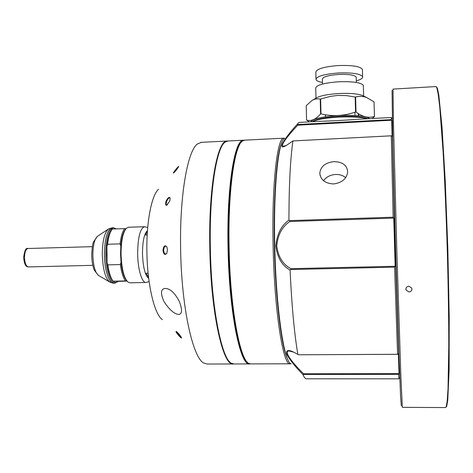 <?xml version="1.0" encoding="UTF-8"?>
<svg xmlns="http://www.w3.org/2000/svg" width="473" height="473" viewBox="0 0 473 473"><rect width="100%" height="100%" fill="white"/><g stroke="black" fill="none" stroke-linecap="round" stroke-linejoin="round"><path stroke-width="0.71" d="M229.529 361.656C220.199 354.046 210.769 303.843 209.917 247.953C208.824 195.597 215.392 151.295 223.699 143.52M228.039 140.989L225.071 142.131C216.35 147.753 209.184 193.167 210.337 247.917C211.236 307.539 221.772 359.581 231.551 363.347L234.017 363.962L249.413 363.914M250.152 363.885L249.921 363.914C240.526 367.231 229.086 313.02 228.033 247.426C226.691 186.876 234.573 139.511 243.37 140.221L244.109 140.215M241.236 142.237C233.567 149.042 227.507 193.906 228.672 247.432C229.618 304.523 238.581 355.418 247.172 361.999C238.581 355.418 229.618 304.523 228.672 247.432C227.507 193.906 233.567 149.042 241.236 142.237M148.114 273.223L145.702 273.276L148.481 276.646M147.204 234.939L145.14 235.004L147.351 232.403M145.702 273.276L148.132 273.382M281.873 142.474C276.729 152.584 273.193 195.934 274.375 246.191C275.457 299.971 281.748 349.24 287.862 359.586M290.954 363.636L290.404 363.79C283.398 367.137 274.411 312.399 273.122 246.173C271.662 185.038 277.208 137.347 283.794 138.187L284.651 138.27M244.837 140.15L242.501 140.984C234.472 145.631 227.885 191.53 229.109 247.397C230.103 308.171 240.065 360.804 249.023 363.5L250.891 363.908L290.02 363.79M166.756 246.729L165.775 246.155C164.486 246.368 163.794 247.751 163.693 250.288C163.829 252.552 164.468 253.812 165.615 254.072L166.697 253.51M170.174 198.217L169.925 197.939C168.76 197.761 167.631 199.05 166.537 201.805L166.608 204.975L167.146 205.028M167.501 249.904L166.75 253.416C164.858 255.414 163.599 254.379 162.972 250.306C163.581 245.848 164.882 244.73 166.874 246.947L167.501 249.904M173.402 173.035C173.083 172.592 178.646 165.869 178.676 166.431L178.67 166.514C177.168 169.18 175.43 171.362 173.455 173.065L173.402 173.035M178.096 167.572L174.318 172.397M169.789 200.854L166.939 205.146C165.479 205.584 165.124 204.425 165.881 201.658C167.791 197.602 169.222 196.449 170.174 198.199L169.789 200.854M181.537 337.964C181.537 338.964 175.684 332.407 175.997 331.538L176.187 331.449C178.392 333.063 180.178 335.197 181.531 337.852L181.537 337.964M176.701 331.721C177.801 333.837 179.338 335.7 181.313 337.302M232.976 363.968L207.269 364.044L203.697 363.01C192.688 357.6 181.366 306.534 180.615 248.739C179.574 195.751 187.539 151.159 197.282 144.046L201.409 142.332M233.496 363.968C223.15 367.149 210.763 313.173 209.805 247.929C208.516 187.615 217.326 140.386 227.01 141.043L227.525 141.013M162.422 319.636C154.535 314.77 147.245 284.61 146.896 251.737C146.346 221.553 151.662 194.965 158.603 189.224M163.895 301.39C160.246 292.947 160.79 288.631 165.52 288.447C170.268 288.666 174.874 293.018 179.35 301.496C182.495 309.892 182.223 314.22 178.534 314.48C173.975 313.818 169.098 309.454 163.895 301.39M125.446 280.921C123.134 277.781 121.443 272.324 120.373 264.549L121.041 262.308C122.123 271.62 124.032 277.822 126.776 280.915L113.118 281.181L117.966 281.258L115.093 283.12C110.475 283.841 105.816 270.077 105.727 254.521C106.023 238.368 108.601 229.435 113.467 227.732L116.151 228.891M126.953 281.086L117.818 281.4C116.287 282.795 114.72 282.73 113.112 281.204C110.233 278.106 108.246 271.928 107.135 262.657L106.65 254.527L106.933 246.48C107.738 238.067 109.399 232.45 111.93 229.63M112.651 229.003L115.962 228.897M148.688 278.372C145.075 275.457 143.012 267.233 142.485 253.688C142.568 241.1 144.23 233.426 147.47 230.67M145.938 282.482L129.998 282.813L128.047 282.144C123.908 278.065 121.573 268.723 121.047 254.107C121.118 240.899 122.927 232.261 126.462 228.193L128.591 227.235M121.041 262.308L120.568 254.155L120.828 246.078C121.602 237.452 123.234 231.77 125.723 229.038M120.828 246.078L120.101 243.885C120.964 236.334 122.507 231.244 124.736 228.613L125.978 228.713M120.101 243.885L107.596 244.251L106.933 246.48L107.135 262.657L107.856 264.856L120.373 264.549M113.118 281.181C110.712 278.053 108.961 272.614 107.856 264.856M107.596 244.251C108.506 236.719 110.12 231.64 112.444 229.009L124.736 228.613M361.005 119.113L357.121 119.32C344.314 120.308 332.117 120.964 320.534 121.277L317.152 121.455M345.686 177.647C342.96 175.418 339.602 174.354 335.611 174.466C330.32 174.844 326.287 176.926 323.508 180.704M333.979 161.642C342.57 161.807 347.147 165.284 347.708 172.077C346.608 178.871 341.884 182.826 333.548 183.944C325.117 183.471 320.528 179.846 319.778 173.065C320.735 166.36 325.471 162.552 333.979 161.642M291.132 363.702C284.332 363.684 276.019 309.72 274.772 246.131C273.37 187.55 278.325 140.576 284.533 138.406M395.156 266.246L393.767 218.112L394.352 217.864L395.753 266.518L395.156 266.246L394.588 267.156L290.729 269.527L290.085 270.048C282.162 265.773 277.42 257.773 275.854 246.043C276.953 234.07 281.317 225.438 288.944 220.14C288.991 185.31 290.321 158.91 292.929 140.942L286.39 145.412C275.759 151.573 285.42 137.022 297.044 124.535L298.694 122.602L299.575 122.395M288.944 220.14L289.606 220.613L393.152 217.196L393.725 218.088L289.86 221.494C282.144 226.668 277.769 234.839 276.74 246.001C278.248 256.999 282.978 264.549 290.942 268.664L395.115 266.269M290.729 269.527L290.942 268.664M289.86 221.494L289.606 220.613M398.928 378.826L306.197 378.802C305.132 378.566 304.038 377.141 302.909 374.527C295.483 366.971 290.138 360.308 286.886 354.525C285.704 349.884 288.364 349.293 294.88 352.757L298.569 354.785L397.58 354.295L394.588 267.156M397.58 354.295L398.686 353.633L395.753 266.518M392.708 141.344L392.419 136.484L391.289 135.81L292.929 140.942M393.152 217.196L391.289 135.81M392.419 136.484L394.352 217.864M297.884 354.502C294.348 333.897 291.746 305.741 290.085 270.048M398.112 354.312L298.569 354.785M399.691 375.355L399.561 373.185L399.035 373.605L398.372 354.017M399.035 373.605L398.52 374.32L302.909 374.527M293.834 352.225L289.387 351.031C282.529 350.44 293.071 363.601 303.571 373.741L398.999 373.646M392.117 136.153L391.721 120.26L392.259 120.674M297.044 124.535L391.177 119.634L391.685 120.225L297.73 125.185C288.837 134.734 279.171 146.37 283.623 146.204L286.472 145.365M297.73 125.185L297.6 124.588M391.177 119.634L391.431 118.025M395.901 271.336L396.226 271.331M398.798 366.013L399.1 373.552M399.005 378.571L398.52 374.32M303.471 374.403L303.571 373.741M399.046 366.013L399.324 365.57M396.208 270.657L395.877 270.662M399.313 365.316L398.78 365.316M363.566 96.043L361.839 95.227C356.654 93.601 348.719 93.051 338.047 93.571C327.375 94.316 320.18 95.765 316.455 97.917L312.659 100.116M320.298 102.28L320.706 102.363M320.422 107.265L320.836 107.477M320.215 99.094C317.135 98.479 314.279 99.017 311.648 100.702L306.226 105.721L306.569 120.083C311.151 121.449 315.822 119.403 320.588 113.958L320.215 99.094L320.623 99.023L320.99 113.887C332.489 116.665 344.013 116.033 355.566 111.989L355.164 97.018L346.496 95.611L337.763 95.428L330.302 96.38L320.623 99.023M356.299 80.889C360.864 79.565 362.968 78.151 362.608 76.644C360.237 73.658 351.9 72.452 337.598 73.019C323.473 74.255 316.277 76.443 316.023 79.588C316.508 80.806 318.648 81.776 322.444 82.497M362.43 70.099L362.413 69.365C360.036 66.279 351.699 65.02 337.403 65.599C323.29 66.87 316.1 69.129 315.846 72.381L316.005 78.885M355.282 101.393L355.726 101.299M363.359 86.045L363.341 85.347C360.923 82.432 352.409 81.255 337.793 81.823C323.361 83.047 316.011 85.193 315.745 88.268L315.988 98.183M356.21 77.625L356.199 77.111C354.466 74.941 348.418 74.066 338.053 74.48C327.807 75.367 322.574 76.957 322.367 79.245L322.485 84.04M320.292 102.032L320.7 102.133M355.288 101.577L355.731 101.488M372.286 118.51L374.45 116.524L374.031 101.872L366.557 97.468C363.016 96.167 359.368 96.025 355.613 97.042L355.164 97.018M355.454 107.879L355.903 107.968M355.613 97.042L356.015 112.012C362.401 116.89 368.538 118.362 374.439 116.435L374.031 101.872M358.747 115.802L358.694 113.857M358.286 113.597L358.345 115.761M309.318 121.874L306.622 120.095M325.371 114.75L325.418 116.79M367.781 118.753C362.501 116.66 352.698 115.915 338.366 116.518C324.23 117.464 315.509 119.196 312.186 121.721M369.697 118.652C365.771 115.932 355.3 114.898 338.284 115.542C321.587 116.736 312.452 118.818 310.885 121.792M366.965 118.794C360.81 117.085 351.268 116.518 338.331 117.097C325.536 117.913 316.922 119.45 312.487 121.703M436.538 87.026L437.395 88.238L438.814 95.008L442.019 127.006L445.253 181.295L447.842 249.076L449.214 316.484L449.131 369.744L447.754 400.312L446.707 406.313L446.092 407.076M393.028 89.095L393.418 121.987L396.812 250.424L400.891 377.087L402.328 407.336L445.501 407.584L446.187 406.839L447.222 400.838L448.037 388.623L448.782 345.952C448.765 318.205 448.238 284.48 447.251 249.105C446.169 213.701 444.709 179.675 443.083 151.425L439.801 107.483L438.252 94.517L436.845 87.742L435.923 86.553M401.311 405.84L400.566 396.226L398.97 355.69L395.605 250.436L392.767 144.052L392.07 90.361M408.838 286.195L411.752 288.057C412.249 290.262 411.333 291.563 408.997 291.965L406.059 290.05C405.609 287.88 406.538 286.591 408.838 286.195M109.346 281.807L98.934 275.694C95.339 273.305 93.317 266.465 92.862 255.184C92.986 244.925 94.624 238.558 97.775 236.08L108.252 229.163M113.526 283.15L110.25 282.34C105.562 279.212 102.901 269.977 102.28 254.64C102.44 240.71 104.574 232.119 108.684 228.879L112.391 227.767M114.856 283.126L113.78 283.15C109.139 283.871 104.468 270.107 104.379 254.557C104.675 238.404 107.27 229.476 112.16 227.773L113.467 227.732M149.101 281.524L146.145 282.476C142.001 283.197 137.767 269.326 137.643 253.664C137.856 237.399 140.144 228.412 144.513 226.715L144.744 226.709M28.031 248.502L27.931 248.508C25.808 249.111 24.667 252.091 24.507 257.448C24.815 263.29 26.133 266.447 28.475 266.926L92.82 265.335M227.489 141.019L243.37 140.221M147.068 276.776L148.492 276.746M145.932 232.349L147.357 232.302M244.34 140.174L283.794 138.187M200.777 142.361L227.01 141.043M97.403 236.329L93.684 241.65C92.702 243.163 92.04 247.716 91.697 255.302M116.068 228.891L115.643 228.459M147.718 227.525L144.513 226.715L128.372 227.247M117.818 281.4L117.215 282.091M98.171 275.233L94.417 270.296C93.837 269.332 91.928 263.999 91.697 255.325M28.475 266.926C27.18 266.713 24.555 267.18 23.65 257.507C24.566 250.542 25.991 247.545 27.931 248.508L92.353 246.658M319.778 173.065L320.203 175.867M299.202 122.412L320.534 121.277M357.121 119.32L391.301 117.499M399.786 377.773L398.887 378.69M392.223 118.747L391.242 117.854M325.507 116.772L325.459 114.768M362.608 76.644L362.413 69.365M363.636 96.078L363.341 85.347M356.34 82.438L356.199 77.111M361.839 95.227L366.557 97.462M355.004 115.513L354.916 112.207M437.395 88.238L436.845 87.742M446.707 406.313L446.187 406.839M405.994 288.276L406.059 290.044M393.004 89.095L436.1 86.547"/></g></svg>
